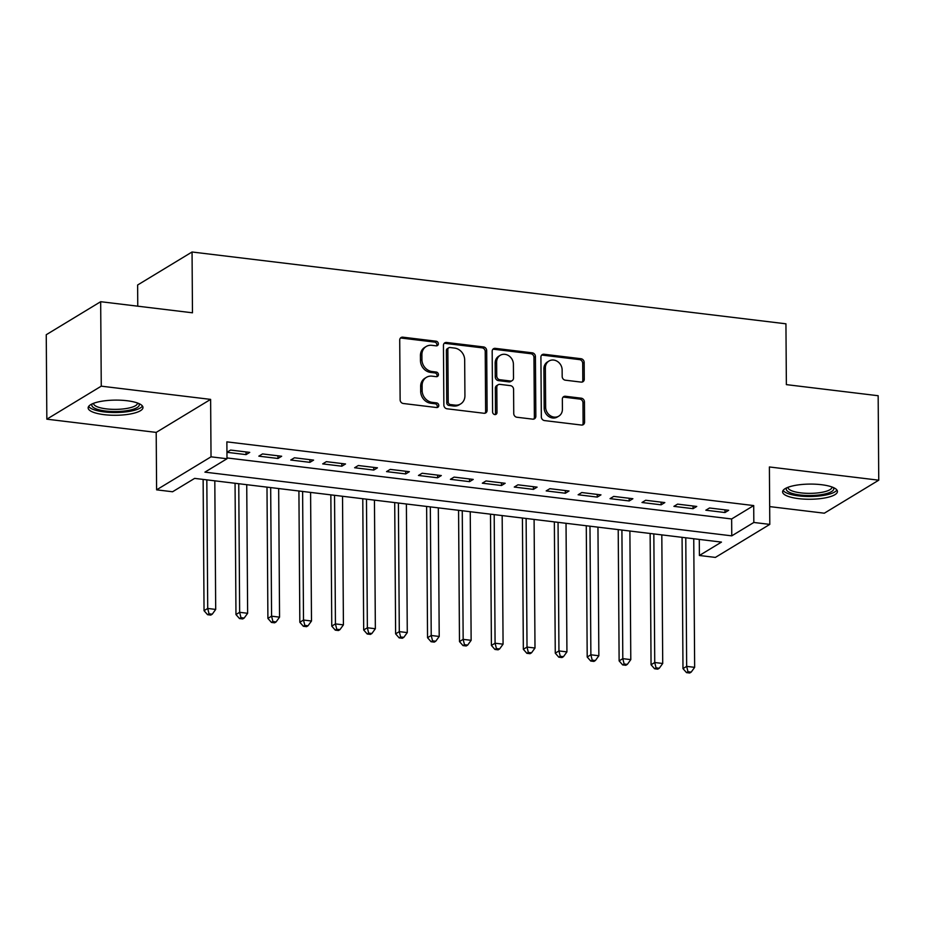 <?xml version="1.0" encoding="UTF-8"?>
<svg xmlns="http://www.w3.org/2000/svg" width="925" height="925" viewBox="0 0 925 925"><rect width="100%" height="100%" fill="white"/><g stroke="black" fill="none" stroke-linecap="round" stroke-linejoin="round"><path stroke-width="1.39" d="M438.346 343.788A2.417 2.104 58.8 0 0 436.126 341.209L402.826 337.174A3.446 3.006 58.8 0 0 399.716 340.111L400.132 399.808A3.446 3.006 58.8 0 0 403.288 403.497L436.588 407.532A2.417 2.104 58.8 0 0 436.565 402.884L432.252 402.363A11.042 9.632 58.8 0 1 422.147 390.535L422.112 385.563A11.042 9.632 58.8 0 1 426.413 377.342A11.042 9.632 58.8 0 1 432.067 376.163L436.38 376.683A2.417 2.104 58.8 0 0 436.346 372.047L432.033 371.526A11.042 9.632 58.8 0 1 421.939 359.698L421.904 354.726A11.042 9.632 58.8 0 1 426.205 346.493A11.042 9.632 58.8 0 1 431.859 345.326L436.161 345.846A2.417 2.104 58.8 0 0 438.346 343.788M436.554 345.858A2.417 2.104 58.8 0 0 434.658 342.1L401.358 338.076A3.446 3.006 58.8 0 0 400.409 338.111M436.982 407.543A2.417 2.104 58.8 0 0 435.085 403.774L430.784 403.254L432.252 402.363M436.773 376.695A2.417 2.104 58.8 0 0 434.877 372.937L430.564 372.417L432.033 371.526M821.504 484.712A27.426 7.585 179.6 0 0 782.608 491.869A27.426 7.585 179.6 0 0 798.553 498.633A27.426 7.585 179.6 0 0 837.449 491.487A27.426 7.585 179.6 0 0 821.504 484.712M127.037 400.733A27.426 7.585 179.6 0 0 88.141 407.879A27.426 7.585 179.6 0 0 104.086 414.654A27.426 7.585 179.6 0 0 142.982 407.497A27.426 7.585 179.6 0 0 127.037 400.733M581.166 382.106A3.446 3.006 58.8 0 0 584.276 379.169L584.161 362.415A3.446 3.006 58.8 0 0 581.004 358.727L544.027 354.252A3.446 3.006 58.8 0 0 540.917 357.189L541.333 416.886A3.446 3.006 58.8 0 0 544.49 420.574L581.467 425.049A3.446 3.006 58.8 0 0 584.577 422.112L584.438 401.878A3.446 3.006 58.8 0 0 581.282 398.189L565.452 396.27A3.446 3.006 58.8 0 0 562.342 399.207L562.412 409.243A9.227 8.047 58.8 0 1 558.816 416.123A9.227 8.047 58.8 0 1 550.178 415.603A9.227 8.047 58.8 0 1 545.646 407.22L545.368 367.919A9.227 8.047 58.8 0 1 548.964 361.039A9.227 8.047 58.8 0 1 557.613 361.559A9.227 8.047 58.8 0 1 562.134 369.942L562.18 376.498A3.446 3.006 58.8 0 0 565.337 380.187L581.166 382.106M753.829 522.463L769.797 524.394L715.372 557.417L699.404 555.486L721.465 542.096L194.632 478.387L172.559 491.765L156.602 489.834L211.027 456.823L226.995 458.754L204.922 472.143L731.768 535.852L753.829 522.463L753.713 505.57L226.868 441.861L226.995 458.754M100.675 301.7L101.264 386.164L46.84 419.175L46.25 334.723L100.675 301.7L192.469 312.8L192.053 251.993L785.938 323.808L786.366 384.627L878.16 395.727L878.75 480.191L769.392 466.963L769.797 524.394M46.84 419.175L156.198 432.403L210.623 399.392L101.264 386.164M210.623 399.392L211.027 456.823M486.689 350.633A3.446 3.006 58.8 0 0 483.532 346.933L446.555 342.47A3.446 3.006 58.8 0 0 443.445 345.407L443.861 405.092A3.446 3.006 58.8 0 0 447.018 408.792L483.995 413.267A3.446 3.006 58.8 0 0 487.105 410.318L486.689 350.633L485.22 351.523A3.446 3.006 58.8 0 0 482.064 347.835L445.075 343.36A3.446 3.006 58.8 0 0 444.127 343.395M495.291 348.355L532.268 352.83A3.446 3.006 58.8 0 1 535.425 356.53L535.841 416.215A3.446 3.006 58.8 0 1 532.731 419.152L516.902 417.244A3.446 3.006 58.8 0 1 513.745 413.544L513.583 389.333A3.446 3.006 58.8 0 0 510.427 385.644L499.928 384.372A3.446 3.006 58.8 0 0 496.806 387.309L496.991 412.515A2.417 2.104 58.8 0 1 492.597 411.983L492.181 351.292A3.446 3.006 58.8 0 1 495.291 348.355L493.811 349.257L530.8 353.72L532.268 352.83M769.669 506.599L824.325 513.202L878.75 480.191M226.949 452.302L246.062 454.614L249.738 452.383L230.579 450.07L226.949 452.267M281.662 456.245L262.503 453.932L258.827 456.164L277.986 458.476L281.662 456.245M313.598 460.107L294.439 457.794L290.762 460.026L309.91 462.338L313.598 460.107M345.522 463.968L326.363 461.656L322.686 463.887L341.845 466.2L345.522 463.968M377.446 467.83L358.299 465.518L354.622 467.749L373.769 470.062L377.446 467.83M409.382 471.692L390.223 469.38L386.546 471.611L405.705 473.924L409.382 471.692M441.306 475.554L422.158 473.242L418.47 475.462L437.629 477.786L441.306 475.554M473.242 479.416L454.083 477.103L450.406 479.323L469.565 481.647L473.242 479.416M505.166 483.278L486.007 480.954L482.33 483.185L501.489 485.509L505.166 483.278M537.101 487.14L517.942 484.816L514.265 487.047L533.424 489.371L537.101 487.14M569.025 491.002L549.866 488.678L546.189 490.909L565.348 493.233L569.025 491.002M600.961 494.863L581.802 492.539L578.125 494.771L597.284 497.095L600.961 494.863M632.885 498.725L613.726 496.401L610.049 498.633L629.208 500.957L632.885 498.725M664.821 502.587L645.662 500.263L641.985 502.495L661.144 504.819L664.821 502.587M696.745 506.449L677.586 504.125L673.909 506.357L693.068 508.669L696.745 506.449M226.983 457.933L731.64 518.96L753.713 505.57M705.844 510.218L725.003 512.531L728.68 510.299L709.521 507.987L705.844 510.218M192.053 251.993L137.628 285.004L137.767 306.187M699.288 539.414L699.404 555.486M156.198 432.403L156.602 489.834M731.64 518.96L731.768 535.852M246.062 454.614L246.038 451.943M277.986 458.476L277.963 455.805M309.91 462.338L309.898 459.656M341.845 466.2L341.822 463.517M373.769 470.062L373.758 467.379M405.705 473.924L405.682 471.241M437.629 477.786L437.618 475.103M469.565 481.647L469.542 478.965M501.489 485.509L501.477 482.827M533.424 489.371L533.401 486.689M565.348 493.233L565.337 490.551M597.284 497.095L597.261 494.413M629.208 500.957L629.197 498.274M661.144 504.819L661.121 502.136M693.068 508.669L693.056 505.998M725.003 512.531L724.98 509.86M426.205 346.493L424.725 347.395A11.042 9.632 58.8 0 0 420.424 355.616L421.904 354.726M430.564 372.417A11.042 9.632 58.8 0 1 420.459 360.588L420.424 355.616M426.413 377.342L424.945 378.233A11.042 9.632 58.8 0 0 420.644 386.453L422.112 385.563M430.784 403.254A11.042 9.632 58.8 0 1 420.678 391.437L420.644 386.453M484.954 413.221A3.446 3.006 58.8 0 0 485.637 411.22L485.22 351.523M450.036 347.522A2.417 2.104 58.8 0 0 447.85 349.581L448.22 401.982A2.417 2.104 58.8 0 0 450.429 404.56L454.973 405.115A11.042 9.632 58.8 0 0 460.627 403.947A11.042 9.632 58.8 0 0 464.928 395.715L464.674 359.894A11.042 9.632 58.8 0 0 454.58 348.078L450.036 347.522M448.798 347.777L447.318 348.679A2.417 2.104 58.8 0 0 446.382 350.471L447.85 349.581M460.627 403.947L459.158 404.838A11.042 9.632 58.8 0 1 453.504 406.006L448.96 405.451A2.417 2.104 58.8 0 1 446.752 402.872L446.382 350.471M533.69 419.118A3.446 3.006 58.8 0 0 534.373 417.106L533.956 357.42A3.446 3.006 58.8 0 0 530.8 353.72M498.159 384.742L496.69 385.632A3.446 3.006 58.8 0 0 495.337 388.199L495.511 413.406L496.991 412.515M495.199 414.573A2.417 2.104 58.8 0 0 495.511 413.406M513.398 364.219A9.227 8.047 58.8 0 0 508.877 355.824A9.227 8.047 58.8 0 0 500.228 355.316A9.227 8.047 58.8 0 0 496.632 362.195L496.737 376.036A3.446 3.006 58.8 0 0 499.893 379.736L510.392 380.996A3.446 3.006 58.8 0 0 513.502 378.059L513.398 364.219M500.228 355.316L498.76 356.206A9.227 8.047 58.8 0 0 495.164 363.086L496.632 362.195M512.161 380.637L510.681 381.528A3.446 3.006 58.8 0 1 508.923 381.886L498.425 380.626A3.446 3.006 58.8 0 1 495.257 376.926L495.164 363.086M493.811 349.257A3.446 3.006 58.8 0 0 492.863 349.292M548.964 361.039L547.496 361.929A9.227 8.047 58.8 0 0 543.9 368.809L545.368 367.919M558.816 416.123L557.347 417.013A9.227 8.047 58.8 0 1 548.698 416.493A9.227 8.047 58.8 0 1 544.178 408.11L543.9 368.809M582.426 425.003A3.446 3.006 58.8 0 0 583.108 423.002L582.97 402.78A3.446 3.006 58.8 0 0 579.813 399.08L563.984 397.16A3.446 3.006 58.8 0 0 563.024 397.207M582.126 382.06A3.446 3.006 58.8 0 0 582.808 380.059L582.692 363.317A3.446 3.006 58.8 0 0 579.536 359.617L542.547 355.142A3.446 3.006 58.8 0 0 541.599 355.188M203.13 479.416L204.043 610.685L207.72 608.453L215.698 609.425L214.808 480.827M206.818 479.855L207.72 608.453L209.038 613.807L207.57 614.697L210.761 615.09L212.241 614.2L209.038 613.807M215.698 609.425L212.241 614.2M207.57 614.697L204.043 610.685M138.773 403.508A23.726 6.556 -0.4 0 1 130.309 410.029A23.726 6.556 -0.4 0 1 105.612 411.012A23.726 6.556 -0.4 0 1 92.292 403.832M93.564 403.312A21.969 6.07 179.6 0 0 93.564 403.45A21.969 6.07 179.6 0 0 106.34 408.873A21.969 6.07 179.6 0 0 137.501 403.15A21.969 6.07 179.6 0 0 137.49 402.999M88.661 406.387A27.241 7.539 179.6 0 0 104.143 411.903A27.241 7.539 179.6 0 0 142.438 406.017M833.252 487.487A23.726 6.556 -0.4 0 1 833.645 488.215A23.726 6.556 -0.4 0 1 812.185 495.488A23.726 6.556 -0.4 0 1 786.377 489.73A23.726 6.556 -0.4 0 1 786.759 487.822M788.031 487.29A21.969 6.07 179.6 0 0 788.031 487.44A21.969 6.07 179.6 0 0 788.123 487.984A21.969 6.07 179.6 0 0 811.028 493.349A21.969 6.07 179.6 0 0 831.968 487.128A21.969 6.07 179.6 0 0 831.968 486.989M783.128 490.377A27.241 7.539 179.6 0 0 810.057 496.505A27.241 7.539 179.6 0 0 836.905 489.996M235.054 483.278L235.968 614.547L239.644 612.315L247.634 613.287L246.732 484.688M238.754 483.717L239.644 612.315L240.974 617.669L239.506 618.559L242.697 618.952L244.165 618.062L240.974 617.669M247.634 613.287L244.165 618.062M239.506 618.559L235.968 614.547M266.99 487.14L267.903 618.409L271.58 616.177L279.558 617.148L278.668 488.55M270.678 487.579L271.58 616.177L272.898 621.531L271.43 622.421L274.621 622.814L276.089 621.924L272.898 621.531M279.558 617.148L276.089 621.924M271.43 622.421L267.903 618.409M298.914 491.002L299.827 622.271L303.504 620.039L311.494 621.01L310.592 492.412M302.614 491.441L303.504 620.039L304.834 625.393L303.365 626.283L306.557 626.676L308.025 625.774L304.834 625.393M311.494 621.01L308.025 625.774M303.365 626.283L299.827 622.271M330.849 494.863L331.763 626.132L335.44 623.901L343.418 624.872L342.528 496.274M334.538 495.303L335.44 623.901L336.758 629.254L335.289 630.145L338.481 630.538L339.949 629.636L336.758 629.254M343.418 624.872L339.949 629.636M335.289 630.145L331.763 626.132M362.773 498.714L363.687 629.994L367.364 627.763L375.353 628.734L374.452 500.136M366.473 499.165L367.364 627.763L368.693 633.116L367.225 634.007L370.416 634.4L371.885 633.498L368.693 633.116M375.353 628.734L371.885 633.498M367.225 634.007L363.687 629.994M394.709 502.576L395.623 633.856L399.299 631.625L407.278 632.596L406.387 503.998M398.397 503.027L399.299 631.625L400.618 636.978L399.149 637.868L402.34 638.25L403.809 637.36L400.618 636.978M407.278 632.596L403.809 637.36M399.149 637.868L395.623 633.856M426.633 506.438L427.547 637.718L431.223 635.487L439.213 636.458L438.311 507.86M430.333 506.888L431.223 635.487L432.553 640.84L431.073 641.73L434.276 642.112L435.744 641.222L432.553 640.84M439.213 636.458L435.744 641.222M431.073 641.73L427.547 637.718M458.569 510.299L459.482 641.58L463.159 639.348L471.137 640.32L470.247 511.71M462.257 510.75L463.159 639.348L464.477 644.702L463.009 645.592L466.2 645.974L467.668 645.083L464.477 644.702M471.137 640.32L467.668 645.083M463.009 645.592L459.482 641.58M490.493 514.161L491.406 645.442L495.083 643.21L503.073 644.17L502.171 515.572M494.193 514.612L495.083 643.21L496.413 648.564L494.933 649.454L498.136 649.836L499.604 648.945L496.413 648.564M503.073 644.17L499.604 648.945M494.933 649.454L491.406 645.442M522.417 518.023L523.342 649.304L527.019 647.072L534.997 648.032L534.095 519.434M526.117 518.474L527.019 647.072L528.337 652.426L526.868 653.316L530.06 653.697L531.528 652.807L528.337 652.426M534.997 648.032L531.528 652.807M526.868 653.316L523.342 649.304M554.352 521.885L555.266 653.166L558.943 650.934L566.933 651.894L566.031 523.296M558.053 522.336L558.943 650.934L560.273 656.288L558.793 657.178L561.995 657.559L563.464 656.669L560.273 656.288M566.933 651.894L563.464 656.669M558.793 657.178L555.266 653.166M586.277 525.747L587.202 657.028L590.878 654.796L598.857 655.756L597.955 527.158M589.977 526.198L590.878 654.796L592.197 660.149L590.728 661.04L593.919 661.421L595.388 660.531L592.197 660.149M598.857 655.756L595.388 660.531M590.728 661.04L587.202 657.028M618.212 529.609L619.126 660.889L622.803 658.658L630.792 659.618L629.89 531.019M621.912 530.06L622.803 658.658L624.132 664.011L622.652 664.902L625.843 665.283L627.323 664.393L624.132 664.011M630.792 659.618L627.323 664.393M622.652 664.902L619.126 660.889M650.136 533.471L651.061 664.751L654.738 662.52L662.716 663.479L661.814 534.881M653.836 533.922L654.738 662.52L656.056 667.873L654.588 668.763L657.779 669.145L659.247 668.255L656.056 667.873M662.716 663.479L659.247 668.255M654.588 668.763L651.061 664.751M682.072 537.332L682.985 668.613L686.662 666.382L694.652 667.341L693.75 538.743M685.772 537.783L686.662 666.382L687.98 671.723L686.512 672.625L689.703 673.007L691.183 672.117L687.98 671.723M694.652 667.341L691.183 672.117M686.512 672.625L682.985 668.613M434.658 342.1L436.126 341.209M435.085 403.774L436.565 402.884M434.877 372.937L436.346 372.047M420.459 360.588L421.939 359.698M420.678 391.437L422.147 390.535M401.358 338.076L402.826 337.174M485.637 411.22L487.105 410.318M445.075 343.36L446.555 342.47M482.064 347.835L483.532 346.933M446.752 402.872L448.22 401.982M448.96 405.451L450.429 404.56M453.504 406.006L454.973 405.115M533.956 357.42L535.425 356.53M534.373 417.106L535.841 416.215M495.337 388.199L496.806 387.309M495.257 376.926L496.737 376.036M498.425 380.626L499.893 379.736M508.923 381.886L510.392 380.996M544.178 408.11L545.646 407.22M563.984 397.16L565.452 396.27M579.813 399.08L581.282 398.189M582.97 402.78L584.438 401.878M583.108 423.002L584.577 422.112M542.547 355.142L544.027 354.252M579.536 359.617L581.004 358.727M582.692 363.317L584.161 362.415M582.808 380.059L584.276 379.169"/></g></svg>
